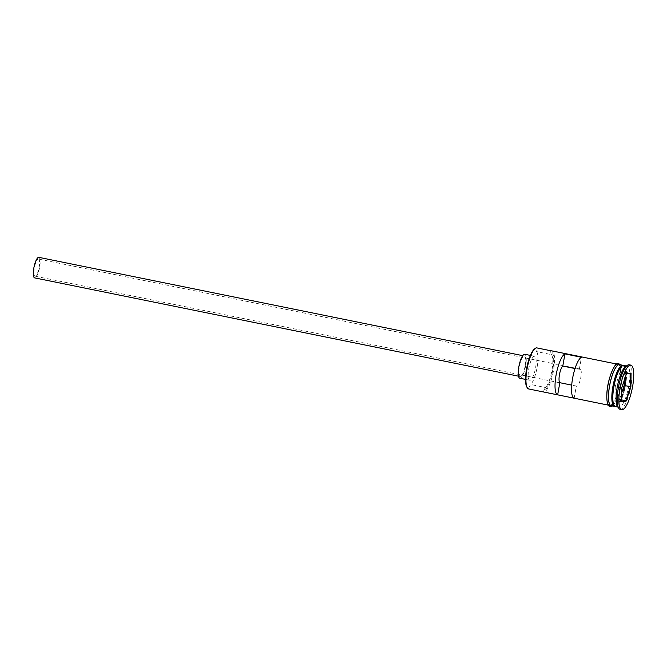 <?xml version="1.0" encoding="UTF-8"?>
<svg xmlns="http://www.w3.org/2000/svg" width="667" height="667" viewBox="0 0 667 667"><rect width="100%" height="100%" fill="white"/><g stroke="black" fill="none" stroke-linecap="round" stroke-linejoin="round"><path stroke-width="0.5" stroke-dasharray="3.33 2.5" d="M528.648 388.953A20.977 5.569 101.5 0 0 529.164 388.969L528.764 388.127A20.277 5.386 -78.5 0 1 528.623 388.152A20.277 5.386 -78.5 0 1 526.83 387.068M534.592 348.866A20.277 5.386 -78.5 0 1 535.709 348.382A20.277 5.386 -78.5 0 1 535.843 348.366L536.493 347.832M38.269 259.038A8.738 2.318 -78.5 0 1 38.486 259.046A8.738 2.318 -78.5 0 1 39.095 267.684A8.738 2.318 -78.5 0 1 35.218 276.18A8.738 2.318 -78.5 0 1 35.009 276.18A8.738 2.318 -78.5 0 1 34.392 267.542A8.738 2.318 -78.5 0 1 38.269 259.038M575.029 368.543L579.306 369.418A8.738 2.318 -78.5 0 1 579.931 369.084A8.738 2.318 -78.5 0 1 580.14 369.093A8.738 2.318 -78.5 0 1 580.757 377.73A8.738 2.318 -78.5 0 1 576.88 386.235A8.738 2.318 -78.5 0 1 576.663 386.226A8.738 2.318 -78.5 0 1 576.338 386.06L571.711 385.117M38.836 257.337A10.489 2.785 -78.5 0 1 39.57 267.7A10.489 2.785 -78.5 0 1 34.909 277.897A10.489 2.785 -78.5 0 1 34.659 277.889M520.427 376.538A10.489 2.785 -78.5 0 1 520.168 376.53A10.489 2.785 -78.5 0 1 519.435 366.166A10.489 2.785 -78.5 0 1 524.087 355.97A10.489 2.785 -78.5 0 1 524.345 355.978A10.489 2.785 -78.5 0 1 525.079 366.341A10.489 2.785 -78.5 0 1 520.427 376.538M524.696 354.26A12.231 3.252 -78.5 0 1 525.546 366.358A12.231 3.252 -78.5 0 1 520.118 378.256A12.231 3.252 -78.5 0 1 519.818 378.239M530.023 380.265A12.231 3.252 -78.5 0 1 529.731 380.257A12.231 3.252 -78.5 0 1 528.873 368.159A12.231 3.252 -78.5 0 1 534.3 356.261A12.231 3.252 -78.5 0 1 534.601 356.278A12.231 3.252 -78.5 0 1 535.459 368.367A12.231 3.252 -78.5 0 1 530.023 380.265M615.516 406.603A20.977 5.569 101.5 0 0 616.025 406.62A20.977 5.569 101.5 0 0 625.329 386.226A20.977 5.569 101.5 0 0 623.862 365.491M615.032 406.42A20.977 5.569 101.5 0 0 624.154 386.952A20.977 5.569 101.5 0 0 623.353 365.474M617.475 406.17A20.977 5.569 101.5 0 0 618.818 407.27A20.977 5.569 101.5 0 0 619.326 407.287A20.977 5.569 101.5 0 0 628.631 386.893A20.977 5.569 101.5 0 0 627.163 366.166A20.977 5.569 101.5 0 0 626.655 366.15A20.977 5.569 101.5 0 0 625.504 366.65M620.118 409.321A22.72 6.036 101.5 0 0 620.677 409.338A22.72 6.036 101.5 0 0 630.757 387.244A22.72 6.036 101.5 0 0 629.164 364.782M529.164 388.969L544.022 391.988A20.977 5.569 101.5 0 0 553.327 371.594A20.977 5.569 101.5 0 0 551.867 350.867M617.409 364.265A20.977 5.569 101.5 0 0 608.104 384.667A20.977 5.569 101.5 0 0 609.563 405.394A20.977 5.569 101.5 0 0 610.08 405.411A20.977 5.569 101.5 0 0 619.385 385.017A20.977 5.569 101.5 0 0 617.917 364.282A20.977 5.569 101.5 0 0 617.409 364.265M611.222 405.728A20.977 5.569 101.5 0 0 611.731 405.744A20.977 5.569 101.5 0 0 621.035 385.351A20.977 5.569 101.5 0 0 619.568 364.624M574.179 398.199L576.338 386.06M551.484 354.636A10.489 2.785 -78.5 0 1 550.709 351.384A20.277 5.386 -78.5 0 1 552.651 370.552A20.277 5.386 -78.5 0 1 543.63 391.145A10.489 2.785 -78.5 0 1 545.623 387.544A17.65 4.686 -78.5 0 0 551.917 370.644A17.65 4.686 -78.5 0 0 551.484 354.636L536.618 351.609A10.489 2.785 -78.5 0 1 535.843 348.366M543.63 391.145L544.022 391.988M528.764 388.127A10.489 2.785 -78.5 0 1 530.757 384.517L545.623 387.544M551.351 350.85L550.709 351.384M536.618 351.609A17.65 4.686 -78.5 0 1 537.06 367.625A17.65 4.686 -78.5 0 1 530.757 384.517M579.306 369.418L581.466 357.27M624.245 380.398L624.37 372.044L619.893 372.628L626.171 373.904L621.486 387.902L621.502 401.301M619.893 372.628L615.216 386.635L621.702 387.986M624.37 372.044L630.64 373.32M615.216 386.635L615.007 400.05L619.485 399.466L621.527 399.883M619.485 399.466L621.627 393.046M615.007 400.05L621.494 401.742M622.011 366.125A20.627 5.478 -78.5 0 1 622.961 365.749A20.627 5.478 -78.5 0 1 623.462 365.766A20.627 5.478 -78.5 0 1 624.904 386.151A20.627 5.478 -78.5 0 1 615.758 406.211A20.627 5.478 -78.5 0 1 615.249 406.195A20.627 5.478 -78.5 0 1 614.057 405.294M614.515 405.978A20.627 5.478 101.5 0 0 614.924 406.128A20.627 5.478 101.5 0 0 615.424 406.145A20.627 5.478 101.5 0 0 624.579 386.085A20.627 5.478 101.5 0 0 623.136 365.699A20.627 5.478 101.5 0 0 622.703 365.674M617.442 364.099A21.152 5.619 -78.5 0 1 619.61 384.075A21.152 5.619 -78.5 0 1 610.047 405.578M611.922 405.87A21.152 5.619 101.5 0 0 620.902 386.293A21.152 5.619 101.5 0 0 620.277 364.766M580.14 369.093L38.486 259.046M518.526 376.196L520.168 376.53M525.521 379.398L529.731 380.257M623.07 365.758L623.136 365.699C630.373 371.736 620.16 407.095 615.316 406.136L615.249 406.195C608.854 406.078 616.216 366.091 623.07 365.758M608.296 405.136L609.563 405.394M618.051 407.12L618.818 407.27M612.489 405.986L615.341 402.56L618.467 395.473L620.919 386.368L622.369 373.778L622.144 369.243L620.844 364.882M626.396 366.008L627.163 366.166M616.65 364.024L617.917 364.282M530.39 355.419L534.601 356.278M522.703 355.644L524.345 355.978M576.663 386.226L35.009 276.18"/><path stroke-width="1" d="M527.305 387.852L526.83 387.068A20.277 5.386 -78.5 0 1 526.888 367.192A20.277 5.386 -78.5 0 1 534.592 348.866L535.334 348.332A20.977 5.569 101.5 0 0 527.364 367.292A20.977 5.569 101.5 0 0 527.305 387.852A20.977 5.569 101.5 0 0 528.648 388.953L608.296 405.136M616.65 364.024L551.867 350.867A20.977 5.569 101.5 0 0 551.351 350.85L536.493 347.832A20.977 5.569 101.5 0 0 535.334 348.332M518.526 376.196L34.659 277.889A10.489 2.785 -78.5 0 1 33.925 267.525A10.489 2.785 -78.5 0 1 38.578 257.329A10.489 2.785 -78.5 0 1 38.836 257.337L522.703 355.644M525.521 379.398L519.818 378.239A12.231 3.252 -78.5 0 1 518.968 366.15A12.231 3.252 -78.5 0 1 524.395 354.252A12.231 3.252 -78.5 0 1 524.696 354.26L530.39 355.419M626.396 366.008L623.862 365.491A20.977 5.569 101.5 0 0 623.353 365.474A20.977 5.569 101.5 0 0 622.87 365.291A20.977 5.569 101.5 0 0 622.361 365.274A20.977 5.569 101.5 0 0 613.056 385.668A20.977 5.569 101.5 0 0 614.524 406.403A20.977 5.569 101.5 0 0 615.032 406.42L615.032 406.42M630.815 365.124L629.164 364.782A22.72 6.036 101.5 0 0 628.614 364.766A22.72 6.036 101.5 0 0 627.364 365.316L625.504 366.65A20.977 5.569 101.5 0 0 617.534 385.609A20.977 5.569 101.5 0 0 617.475 406.17L618.668 408.129A22.72 6.036 101.5 0 0 620.118 409.321L621.769 409.655A22.72 6.036 101.5 0 0 622.328 409.671A22.72 6.036 101.5 0 0 632.408 387.577A22.72 6.036 101.5 0 0 630.815 365.124A22.72 6.036 101.5 0 0 630.265 365.107A22.72 6.036 101.5 0 0 620.185 387.202A22.72 6.036 101.5 0 0 621.769 409.655M627.364 365.316A22.72 6.036 101.5 0 0 618.726 385.851A22.72 6.036 101.5 0 0 618.668 408.129M581.466 357.27L564.957 353.91A20.977 5.569 101.5 0 0 556.078 375.062A20.977 5.569 101.5 0 0 557.662 394.847L574.179 398.199A20.977 5.569 -78.5 0 1 572.586 378.414A20.977 5.569 -78.5 0 1 581.466 357.27M622.87 365.291L619.568 364.624A20.977 5.569 101.5 0 0 619.059 364.607A20.977 5.569 101.5 0 0 609.755 385.001A20.977 5.569 101.5 0 0 611.222 405.728L614.524 406.403M623.353 365.474A20.977 5.569 101.5 0 0 614.049 385.868A20.977 5.569 101.5 0 0 615.516 406.603L618.051 407.12M571.711 385.117L559.83 382.7A8.738 2.318 -78.5 0 1 559.463 374.621A8.738 2.318 -78.5 0 1 562.79 366.058L564.957 353.91M557.662 394.847L559.83 382.7M626.088 401.15L621.494 401.742L621.702 387.986L626.505 373.628L631.09 373.036L630.882 386.793L626.088 401.15L625.763 400.742L630.44 386.735L630.64 373.32L626.421 373.87M562.79 366.058L575.029 368.543M621.627 393.046L624.162 385.459L630.882 386.793M624.162 385.459L624.245 380.398M621.527 399.883L625.763 400.742L621.502 401.301M630.64 373.32L631.09 373.036M622.703 365.674A20.627 5.478 101.5 0 0 622.628 365.683A20.627 5.478 101.5 0 0 613.632 384.959A20.627 5.478 101.5 0 0 614.515 405.978M614.057 405.294A20.627 5.478 -78.5 0 1 613.99 384.892A20.627 5.478 -78.5 0 1 622.011 366.125M610.047 405.578A21.152 5.619 -78.5 0 1 607.879 385.601A21.152 5.619 -78.5 0 1 617.442 364.099M620.277 364.766A21.152 5.619 101.5 0 0 619.093 364.432A21.152 5.619 101.5 0 0 609.53 385.943A21.152 5.619 101.5 0 0 611.697 405.92A21.152 5.619 101.5 0 0 611.922 405.87M612.489 405.986L610.989 406.62C609.805 406.862 606.211 406.662 606.887 393.263C607.445 379.565 614.599 362.273 618.151 363.398L620.844 364.882"/></g></svg>
